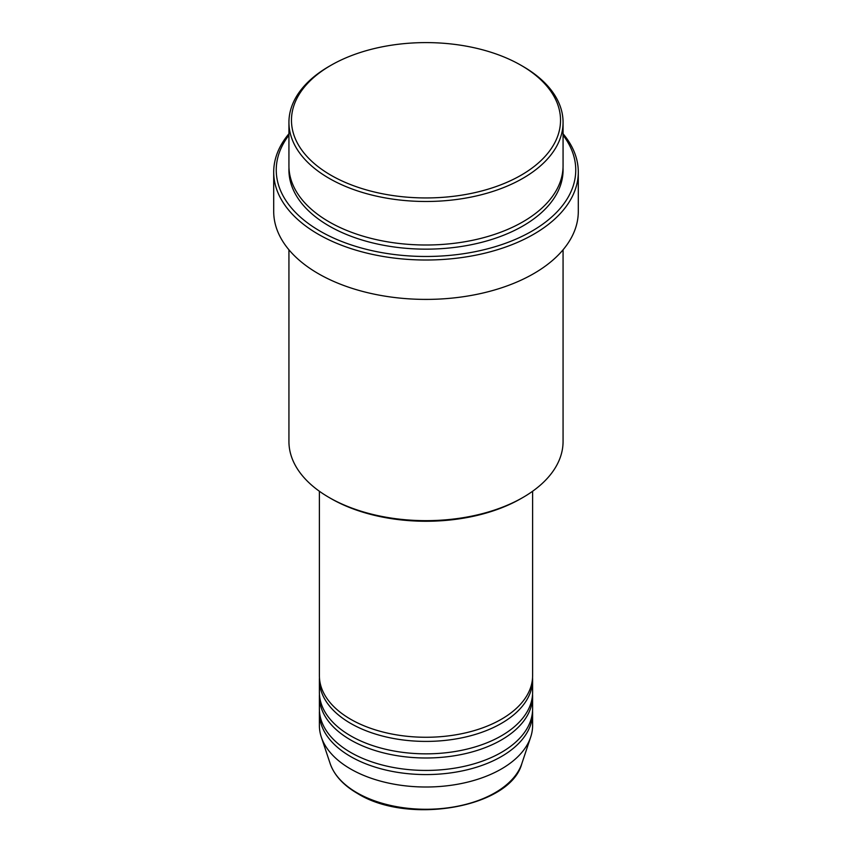 <?xml version="1.0" encoding="UTF-8"?>
<svg xmlns="http://www.w3.org/2000/svg" width="852" height="852" viewBox="0 0 852 852"><rect width="100%" height="100%" fill="white"/><g stroke="black" fill="none" stroke-linecap="round" stroke-linejoin="round"><path stroke-width="1.28" d="M319.393 491.253L319.393 675.711A106.606 61.546 0 0 0 350.619 719.237A106.606 61.546 0 0 0 466.8 732.582A106.606 61.546 0 0 0 532.606 675.711L532.606 491.253M319.447 677.787A106.606 61.546 0 0 0 319.393 679.864A106.606 61.546 0 0 0 350.619 723.38A106.606 61.546 0 0 0 466.8 736.724A106.606 61.546 0 0 0 532.606 679.864A106.606 61.546 0 0 0 532.553 677.787M319.393 679.864L319.393 692.293A106.606 61.546 0 0 0 350.619 735.819A106.606 61.546 0 0 0 466.8 749.164A106.606 61.546 0 0 0 532.606 692.293L532.606 679.864M319.447 694.369A106.606 61.546 0 0 0 319.393 696.435A106.606 61.546 0 0 0 350.619 739.962A106.606 61.546 0 0 0 466.8 753.306A106.606 61.546 0 0 0 532.606 696.435A106.606 61.546 0 0 0 532.553 694.369M319.393 696.435L319.393 708.875A106.606 61.546 0 0 0 350.619 752.401A106.606 61.546 0 0 0 466.8 765.746A106.606 61.546 0 0 0 532.606 708.875L532.606 696.435M319.447 710.951A106.606 61.546 0 0 0 319.393 713.017A106.606 61.546 0 0 0 350.619 756.544A106.606 61.546 0 0 0 466.8 769.888A106.606 61.546 0 0 0 532.606 713.017A106.606 61.546 0 0 0 532.553 710.951M330.874 175.192A134.531 77.67 0 0 0 521.126 175.192A134.531 77.67 0 0 0 521.126 65.348L522.926 66.381A137.065 79.14 180 0 1 563.066 122.347A137.065 79.14 180 0 1 478.451 195.459A137.065 79.14 180 0 1 329.074 178.302A137.065 79.14 180 0 1 288.935 122.347A137.065 79.14 180 0 1 329.074 66.381L330.874 65.348A134.531 77.67 0 0 0 330.874 175.192M522.926 497.472L521.126 498.505A134.531 77.67 180 0 1 330.874 498.516L329.074 497.472A137.065 79.14 0 0 0 522.926 497.472A137.065 79.14 0 0 0 563.066 441.517L563.066 249.796M288.935 135.18A149.76 86.467 0 0 0 320.107 231.148A149.76 86.467 0 0 0 510.561 241.372A149.76 86.467 0 0 0 563.066 135.18M563.066 133.753A152.295 87.926 180 0 1 578.295 172.083A152.295 87.926 180 0 1 484.287 253.321A152.295 87.926 180 0 1 318.307 234.257A152.295 87.926 180 0 1 273.705 172.083A152.295 87.926 180 0 1 288.935 133.753M288.935 122.347L288.935 165.863A137.065 79.14 0 0 0 329.074 221.829A137.065 79.14 0 0 0 478.451 238.975A137.065 79.14 0 0 0 563.066 165.863L563.066 122.347M273.705 172.083L273.705 211.466A152.295 87.926 0 0 0 318.307 273.641A152.295 87.926 0 0 0 484.287 292.705A152.295 87.926 0 0 0 578.295 211.466L578.295 172.083M319.393 713.017L319.393 725.457A106.606 61.546 0 0 0 321.321 737.118A106.606 61.546 0 0 0 350.619 768.983A106.606 61.546 0 0 0 457.236 784.309A106.606 61.546 0 0 0 530.679 737.118A106.606 61.546 0 0 0 532.606 725.457L532.606 713.017M522.926 66.381L521.126 65.348A134.531 77.67 0 0 0 330.874 65.348M288.935 249.796L288.935 441.517A137.065 79.14 0 0 0 329.074 497.472L330.874 498.505A134.531 77.67 180 0 1 330.874 498.505M356.988 792.775A97.597 56.349 0 0 0 454.595 806.801A97.597 56.349 0 0 0 521.829 763.616C510.369 807.664 408.065 825.332 357.457 793.436C343.367 785.235 334.272 775.299 330.171 763.616A97.597 56.349 0 0 0 356.988 792.775M563.023 167.94A137.065 79.14 180 0 1 480.113 242.724A137.065 79.14 180 0 1 329.074 225.972A137.065 79.14 180 0 1 288.977 167.94M521.829 763.616L530.679 737.118M330.171 763.616L321.321 737.118"/></g></svg>
